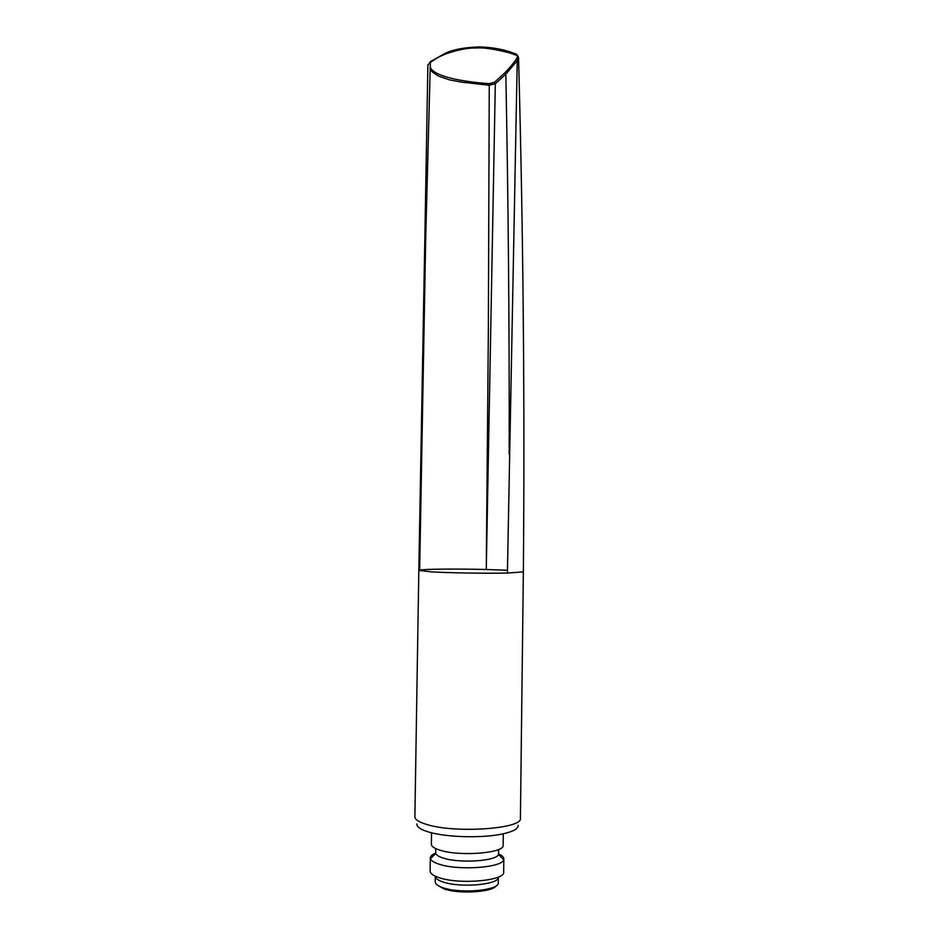 <?xml version="1.0" encoding="UTF-8"?>
<svg xmlns="http://www.w3.org/2000/svg" width="939" height="939" viewBox="0 0 939 939"><rect width="100%" height="100%" fill="white"/><g stroke="black" fill="none" stroke-linecap="round" stroke-linejoin="round"><path stroke-width="1.41" d="M427.55 824.712C456.636 833.609 523.199 828.621 520.406 818.209L523.363 571.874L507.412 573.048C487.141 573.529 449.675 572.943 431.471 571.863L418.817 570.419L414.885 816.742C414.932 819.653 419.158 822.306 427.55 824.712M431.541 833.75L431.377 844.267C431.424 846.473 434.37 848.457 440.215 850.253C460.087 856.732 504.865 853.023 503.151 845.264L503.281 834.736M435.708 848.586L435.778 853.481C436.435 855.194 438.994 856.744 443.454 858.117C460.028 863.622 497.294 860.969 498.48 854.361L498.691 849.455M435.673 853.07C432.186 854.513 430.391 856.122 430.308 857.882L430.449 858.751C431.189 860.781 434.147 862.624 439.346 864.267C458.702 870.829 502.459 867.624 503.668 859.772L503.832 858.915C503.809 857.143 502.06 855.488 498.609 853.938M430.308 857.882L430.109 871.052C430.156 873.493 433.161 875.7 439.147 877.672C459.5 884.855 505.428 880.676 503.668 872.073L503.832 858.915M443.102 882.003C460.568 888.212 499.794 884.585 498.339 877.096L498.269 882.742C499.724 890.36 460.486 894.045 443.02 887.742C437.856 885.993 435.25 884.033 435.203 881.862L435.297 876.216C435.332 878.352 437.938 880.289 443.102 882.003M437.14 884.937L444.053 888.928C459.065 894.315 492.67 892.191 496.25 885.747M523.363 571.874C524.831 400.8 523.223 229.292 518.528 57.338L517.33 55.612L507.412 573.048M430.215 61.821L446.06 52.866L459.641 48.805L478.197 46.95C489.501 47.009 499.877 48.746 509.936 51.833L516.309 54.098L517.33 55.612L509.701 52.913C493.973 48.922 482.74 47.302 476.014 48.042C468.491 47.689 458.396 49.65 445.72 53.91C438.443 57.209 438.067 57.056 430.367 62.432L425.754 236.135L419.639 570.771L425.426 205.606L418.817 570.419M419.651 570.079C424.628 569.022 458.021 568.764 486.273 569.504L495.323 83.747L505.839 74.193L517.26 60.671M517.307 57.15C515.898 60.331 511.767 65.542 504.912 72.761L494.43 82.339L489.254 83.653C462.587 81.881 433.208 76.317 430.226 67.056M430.766 61.399L445.966 52.901M425.473 202.718L427.879 65.12L430.438 61.645L427.867 65.12L425.426 205.606M494.43 82.339L495.323 83.747L489.102 85.214L461.859 82.174L449.687 79.909L439.792 76.575C439.299 76.552 431.682 72.315 430.144 69.498M507.447 570.255L486.273 569.504L488.362 329.683L489.254 83.653M416.939 823.914C416.587 826.919 420.649 829.665 429.1 832.142C446.682 837.412 482.904 838.304 502.576 833.938C513.175 831.602 518.363 828.726 518.14 825.322M504.912 72.761L505.839 74.193C508.292 199.831 509.408 326.502 509.196 454.206M509.701 52.913L509.936 51.903L517.189 54.978L518.528 57.291M509.936 51.833L509.936 51.903C501.414 48.887 490.428 47.267 477 47.02C463.737 47.596 453.349 49.591 445.849 53.007L445.72 53.91M498.48 854.361L503.668 859.772M435.778 853.481L430.449 858.751"/></g></svg>
